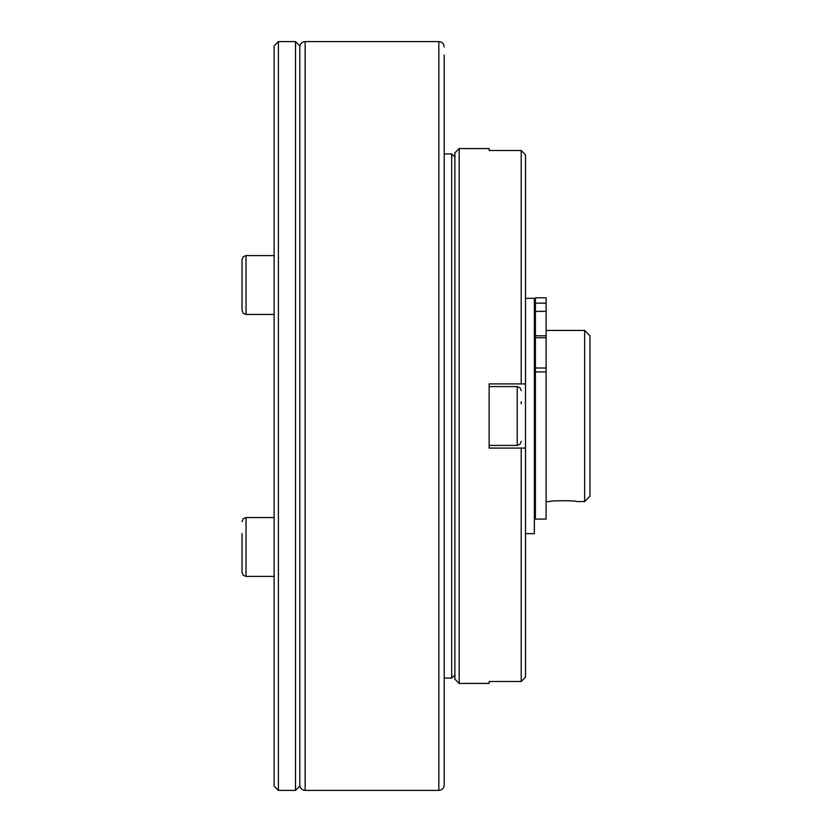 <?xml version="1.0" encoding="UTF-8"?>
<svg xmlns="http://www.w3.org/2000/svg" width="832" height="832" viewBox="0 0 832 832"><rect width="100%" height="100%" fill="white"/><g stroke="black" fill="none" stroke-linecap="round" stroke-linejoin="round"><path stroke-width="1.25" d="M521.217 403.759L521.217 401.731M459.181 148.574L459.181 683.426L454.896 679.151L454.896 152.849L459.181 148.574L489.133 148.574L489.133 150.509L521.217 150.509L525.502 154.814L521.217 150.509L521.217 383.906L525.502 383.906L489.133 383.906L489.133 448.094L525.502 448.094L525.502 154.814M459.181 683.426L489.133 683.426L489.133 681.491L521.217 681.491L521.217 448.094L525.502 448.094L525.502 677.186L521.217 681.491L525.502 677.186M242.029 560.362L242.029 546.998M246.033 576.41L246.033 517.577L274.113 517.577L274.113 576.41L246.033 576.41L243.225 575.255L242.029 572.406L242.029 533.624M584.626 330.418L589.971 335.774L589.971 496.226L584.626 501.582L584.626 330.418L546.114 330.418M584.626 501.582L576.607 501.582C577.408 500.438 549.078 500.438 549.858 501.582L546.114 501.582M525.502 298.334L534.352 298.334L534.352 533.666L525.502 533.666M535.423 368.004L546.114 368.004L546.114 519.074L535.423 519.074L535.423 297.794L546.114 297.794L546.114 303.16L535.423 303.16M535.423 335.795L546.114 335.795L546.114 337.719L535.423 337.719M546.114 335.795L546.114 303.16M546.114 368.004L546.114 337.719M546.114 311.355L535.423 311.355M242.029 298.376L242.029 259.594L242.029 310.409L243.225 313.269L246.033 314.423L246.033 255.59L243.225 256.745L242.029 259.594M278.398 790.4L274.113 786.126L274.113 45.874L278.398 41.6L278.398 790.4L295.506 790.4L295.506 41.6L278.398 41.6M295.506 790.4L299.79 786.126L299.79 45.874L295.506 41.6M454.896 674.866L451.693 678.08L451.693 153.92L444.205 153.92M444.205 726.222L444.205 676.77L444.205 726.222M444.205 639.33L444.205 658.05M444.205 397.28L444.205 192.67L444.205 397.28M444.205 105.778L444.205 73.694M444.205 416L444.205 434.72M444.205 155.23L444.205 173.95M444.205 739.586L444.205 758.306M444.205 54.974L444.205 785.054C443.882 788.299 442.104 790.088 438.849 790.4L438.849 41.6L305.136 41.6L305.136 790.4C301.891 790.088 300.102 788.299 299.79 785.054M489.133 445.422L517.213 445.422L517.213 386.578L520.021 387.733L521.217 390.593M546.114 371.904L535.423 371.904M489.133 386.578L517.213 386.578M517.213 445.422L520.021 444.267L521.217 441.407M246.033 517.577L243.225 518.731L242.029 521.591M535.423 334.703L534.352 334.703M535.423 497.297L534.352 497.297M274.113 255.59L246.033 255.59M274.113 314.423L246.033 314.423M451.693 678.08L444.205 678.08M454.896 157.134L451.693 153.92M438.849 790.4L305.136 790.4M438.849 41.6C442.104 41.912 443.882 43.701 444.205 46.946M305.136 41.6C301.891 41.912 300.102 43.701 299.79 46.946"/></g></svg>
